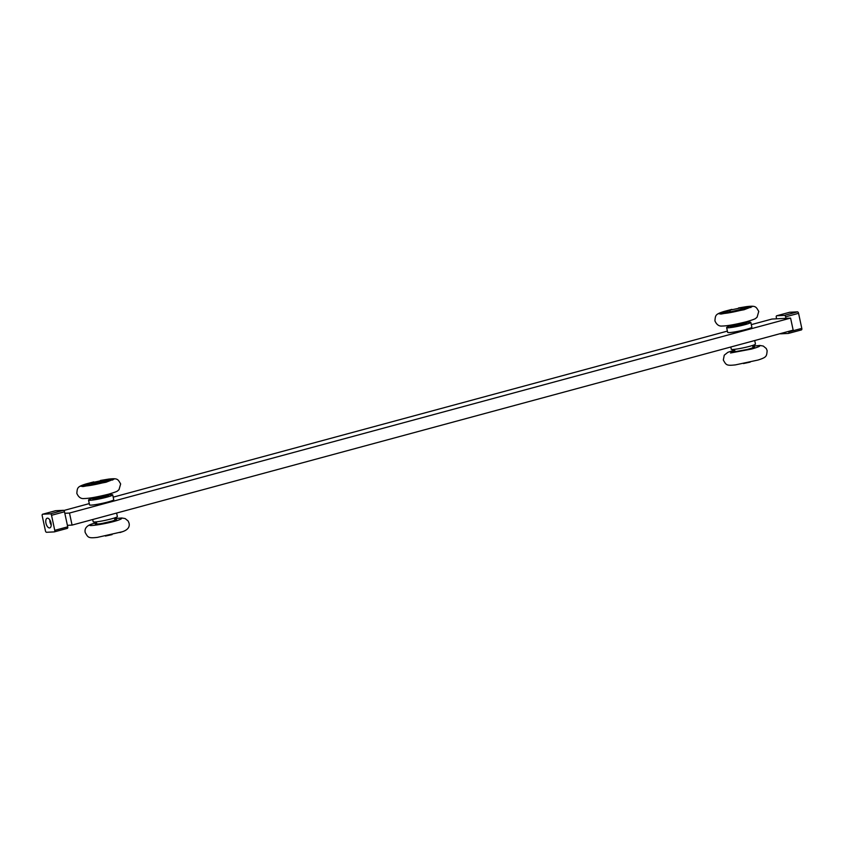 <?xml version="1.0" encoding="UTF-8"?>
<svg xmlns="http://www.w3.org/2000/svg" width="844" height="844" viewBox="0 0 844 844"><rect width="100%" height="100%" fill="white"/><g stroke="black" fill="none" stroke-linecap="round" stroke-linejoin="round"><path stroke-width="1.27" d="M67.404 525.327L72.067 525.095L793.17 330.141L790.585 318.093L69.482 513.047L72.067 525.095M69.482 513.047L64.819 513.289M751.297 324.634L771.933 319.053L790.585 318.093M63.827 510.493L89.285 503.604M113.201 497.148L727.391 331.101M92.703 519.514L93.178 521.761A12.365 1.139 -12.1 0 0 105.511 520.284A12.365 1.139 -12.1 0 0 117.369 516.57L116.609 513.047M105.795 496.821A6.952 0.644 167.9 0 1 95.14 499.047M92.682 498.298A12.365 1.139 -12.1 0 0 88.536 500.081L89.57 504.902A12.365 1.139 -12.1 0 0 101.902 503.425A12.365 1.139 -12.1 0 0 113.75 499.711L112.716 494.901A12.365 1.139 -12.1 0 0 111.007 494.679A12.365 1.139 -12.1 0 0 108.391 494.943M88.536 500.081A12.365 1.139 -12.1 0 0 100.869 498.604A12.365 1.139 -12.1 0 0 112.716 494.901M730.798 347L731.284 349.247A12.365 1.139 -12.1 0 0 743.617 347.77A12.365 1.139 -12.1 0 0 755.464 344.067L754.715 340.533M743.88 324.318A6.952 0.644 167.9 0 1 732.687 326.565M730.06 326.006A12.365 1.139 -12.1 0 0 726.631 327.567L727.665 332.388A12.365 1.139 -12.1 0 0 739.998 330.911A12.365 1.139 -12.1 0 0 751.856 327.208L750.822 322.387A12.365 1.139 -12.1 0 0 749.103 322.176A12.365 1.139 -12.1 0 0 746.645 322.419M726.631 327.567A12.365 1.139 -12.1 0 0 738.964 326.101A12.365 1.139 -12.1 0 0 750.822 322.387M45.956 523.185A5.022 2.49 74.9 0 1 47.169 518.205A5.022 2.49 74.9 0 1 50.999 522.921A5.022 2.49 74.9 0 1 49.785 527.901A5.022 2.49 74.9 0 1 45.956 523.185M54.459 531.847L67.267 528.376A1.551 0.77 -105.1 0 0 67.351 528.365A1.551 0.77 -105.1 0 0 67.72 527.911A1.551 0.77 -105.1 0 0 67.72 526.835L64.492 511.781A1.551 0.77 -105.1 0 0 64.038 510.726A1.551 0.77 -105.1 0 0 63.395 510.314L55.62 510.715A1.551 0.77 -105.1 0 0 55.546 510.726A1.551 0.77 -105.1 0 0 55.472 510.757M50.429 513.827A1.551 0.77 74.9 0 1 51.073 514.239A1.551 0.77 74.9 0 1 51.526 515.283L54.754 530.338A1.551 0.77 74.9 0 1 54.754 531.414A1.551 0.77 74.9 0 1 54.385 531.868A1.551 0.77 74.9 0 1 54.301 531.889L46.526 532.29A1.551 0.77 74.9 0 1 45.882 531.868A1.551 0.77 74.9 0 1 45.428 530.823L42.2 515.768A1.551 0.77 74.9 0 1 42.2 514.692A1.551 0.77 74.9 0 1 42.569 514.239A1.551 0.77 74.9 0 1 42.654 514.218L50.429 513.827L63.395 510.314M788.718 331.344L788.834 331.882A1.551 0.77 74.9 0 1 788.834 332.958A1.551 0.77 74.9 0 1 788.454 333.412A1.551 0.77 74.9 0 1 788.38 333.433L780.605 333.823A1.551 0.77 74.9 0 1 780.172 333.654M788.528 333.391L801.346 329.92A1.551 0.77 -105.1 0 0 801.431 329.909A1.551 0.77 -105.1 0 0 801.8 329.455A1.551 0.77 -105.1 0 0 801.8 328.379L798.572 313.324A1.551 0.77 -105.1 0 0 798.118 312.269A1.551 0.77 -105.1 0 0 797.474 311.858L789.699 312.259A1.551 0.77 -105.1 0 0 789.615 312.269A1.551 0.77 -105.1 0 0 789.541 312.301M776.596 318.81L776.28 317.312A1.551 0.77 74.9 0 1 776.28 316.236A1.551 0.77 74.9 0 1 776.649 315.783A1.551 0.77 74.9 0 1 776.733 315.762L784.498 315.371A1.551 0.77 74.9 0 1 785.152 315.783A1.551 0.77 74.9 0 1 785.606 316.827L785.922 318.336M102.567 480.637L91.954 482.916L92.207 484.129L102.831 481.85L102.451 480.405L91.964 482.652L102.451 480.405M112.073 534.621L105.405 536.056M114.499 517.963L114.921 519.893A9.273 0.855 167.9 0 1 108.349 522.151A9.273 0.855 167.9 0 1 98.062 523.945A9.273 0.855 167.9 0 1 96.775 523.786L96.364 521.845M107.114 494.573L107.209 495.017A6.952 0.644 167.9 0 1 102.282 496.705A6.952 0.644 167.9 0 1 94.581 498.055A6.952 0.644 167.9 0 1 93.61 497.939L93.515 497.485M740.547 307.902L730.06 310.149M740.673 308.134L740.926 309.347L731.062 311.71L730.313 311.615L730.049 310.413M750.179 362.118L743.501 363.542M752.605 345.449L753.017 347.38A9.273 0.855 167.9 0 1 746.455 349.638A9.273 0.855 167.9 0 1 736.168 351.431A9.273 0.855 167.9 0 1 734.881 351.273L734.459 349.342M745.21 322.06L745.305 322.513A6.952 0.644 167.9 0 1 740.388 324.202A6.952 0.644 167.9 0 1 732.676 325.541A6.952 0.644 167.9 0 1 731.716 325.425L731.621 324.972M96.67 523.28L95.266 524.103L100.141 523.913L114.763 520.495L116.43 519.566L114.805 519.387M96.522 522.584L92.471 523.85C80.581 527.996 109.013 523.713 119.215 519.82C123.593 518.079 122.074 517.699 114.657 518.691M96.511 522.541L91.658 524.061C86.499 525.833 84.358 528.671 85.212 532.553C88.061 537.417 88.061 538.451 97.408 537.375L122.422 531.72M734.765 350.766L733.362 351.6L734.691 351.79L749.082 349.131L754.525 347.063L752.911 346.884M752.753 346.146L759.843 345.46L763.261 346.051L766.257 348.498L767.154 350.65C766.552 356.252 766.985 357.191 758.017 360.04L735.504 364.872C726.156 365.937 726.167 364.914 723.319 360.05L724.257 355.176L727.866 352.317L734.607 350.028L730.556 352.992L751.656 349.036C762.037 345.998 762.406 345.048 752.764 346.177M91.279 484.53L88.662 485.3M106.534 481.47L104.434 481.745M100.468 480.458L108.465 479.128L114.077 479.107L105.996 482.24L83.187 486.534L80.824 486.239L85.961 483.96L93.79 481.882M91.954 482.757L85.35 485.226L87.069 485.437L103.654 482.314L109.53 480.036L102.493 480.489M92.661 482.262L82.322 485.87C85.149 486.513 92.787 485.3 105.215 482.23L112.569 479.381L101.639 480.331M729.374 312.016L726.768 312.786M744.63 308.957L742.541 309.231M738.563 307.944L746.56 306.625L752.183 306.604L744.102 309.727L721.282 314.021L718.919 313.736L724.057 311.447L731.896 309.379M730.06 310.244L723.445 312.713L725.165 312.924L741.76 309.801L747.636 307.522L740.589 307.986M730.756 309.748L720.417 313.367C723.255 314.01 730.883 312.786 743.311 309.716L750.664 306.878L739.745 307.828M108.422 495.038L108.559 495.639L100.837 498.055L92.808 499.015L92.682 498.414A8.05 0.738 -12.1 0 0 100.71 497.454A8.05 0.738 -12.1 0 0 108.422 495.038L107.135 494.7A7.807 0.717 167.9 0 1 100.847 497.148A7.807 0.717 167.9 0 1 93.557 497.654M730.883 325.478A7.87 0.728 167.9 0 1 730.292 325.489L730.113 325.784A8.113 0.749 -12.1 0 0 730.725 325.773L730.936 325.805A8.05 0.738 -12.1 0 0 730.925 325.858A8.05 0.738 -12.1 0 0 738.954 324.898A8.05 0.738 -12.1 0 0 746.666 322.482L745.231 322.165A7.807 0.717 167.9 0 1 740.621 324.254A7.807 0.717 167.9 0 1 731.126 325.51L730.936 325.805M730.292 325.489L730.25 326.385L731.052 326.459L730.957 325.636M730.197 325.457L730.197 325.457A10.402 0.96 167.9 0 1 730.851 325.183L732.645 324.908M731.073 325.32L731.664 325.109M746.666 322.482L746.792 323.083L739.091 325.499L731.052 326.459M730.915 325.784L730.851 326.375M102.736 481.418A8.377 0.77 167.9 0 1 102.957 481.397A8.377 0.77 167.9 0 1 103.379 481.354L102.757 481.523M103.559 482.335L103.432 481.745A6.235 0.58 167.9 0 1 98.959 483.264A6.235 0.58 167.9 0 1 92.101 484.456A6.235 0.58 167.9 0 1 91.236 484.351A6.235 0.58 167.9 0 1 92.144 483.834M102.778 481.618L103.833 481.333A8.377 0.77 167.9 0 1 104.118 481.333A8.377 0.77 167.9 0 1 104.35 481.344L104.361 482.019A6.773 0.622 167.9 0 1 104.097 482.124A6.773 0.622 167.9 0 1 103.78 482.24L103.432 481.745M104.361 482.019L104.234 481.418A6.773 0.622 167.9 0 1 103.96 481.523A6.773 0.622 167.9 0 1 103.654 481.639M102.789 481.65L103.664 481.491L102.799 481.702M740.832 308.904A8.377 0.77 167.9 0 1 741.053 308.883A8.377 0.77 167.9 0 1 741.486 308.841L740.853 309.02M741.665 309.832L741.528 309.231A6.235 0.58 167.9 0 1 737.065 310.75A6.235 0.58 167.9 0 1 730.208 311.942A6.235 0.58 167.9 0 1 729.332 311.837A6.235 0.58 167.9 0 1 730.25 311.32M740.895 309.199L741.929 308.82A8.377 0.77 167.9 0 1 742.224 308.82A8.377 0.77 167.9 0 1 742.456 308.841L742.456 309.516A6.773 0.622 167.9 0 1 742.192 309.621A6.773 0.622 167.9 0 1 741.887 309.737L741.528 309.231M742.456 309.516L742.33 308.915A6.773 0.622 167.9 0 1 742.066 309.02A6.773 0.622 167.9 0 1 741.749 309.126M67.72 526.835L54.754 530.338M42.654 514.218L55.62 510.715M51.526 515.283L64.492 511.781M51.21 524.926A4.02 1.994 74.9 0 1 49.891 520.052M785.606 316.827L798.572 313.324M776.733 315.762L789.699 312.259M797.474 311.858L784.498 315.371M801.8 328.379L788.834 331.882M55.546 510.726L42.569 514.239M67.351 528.365L54.385 531.868M49.796 519.893L51.21 525.126M788.454 333.412L801.431 329.909M776.649 315.783L789.615 312.269M119.911 532.553L122.623 531.657C127.782 529.863 129.934 527.036 129.058 523.164L128.151 521.012L125.165 518.564L121.736 517.973L114.647 518.649M108.465 479.128C117.812 478.063 117.801 479.086 120.65 483.95L118.983 489.742C116.862 491.134 119.542 490.892 108.507 494.204C97.092 497.032 88.968 498.487 84.126 498.54C80.95 498.941 78.503 497.211 76.815 493.35C77.416 487.748 76.983 486.809 85.961 483.96M112.706 480.078L112.569 479.434M82.469 486.555L82.332 485.912M746.56 306.625C755.907 305.549 755.907 306.583 758.756 311.447L757.079 317.228C754.958 318.631 757.638 318.378 746.602 321.691C735.198 324.529 727.064 325.974 722.232 326.027C719.046 326.428 716.609 324.697 714.91 320.836C715.522 315.234 715.09 314.306 724.057 311.447M750.801 307.564L750.664 306.931M720.576 314.052L720.428 313.398M92.682 498.414L93.547 497.654M730.82 325.193L730.144 325.478M91.363 484.931L91.236 484.351M729.459 312.417L729.332 311.837"/></g></svg>

